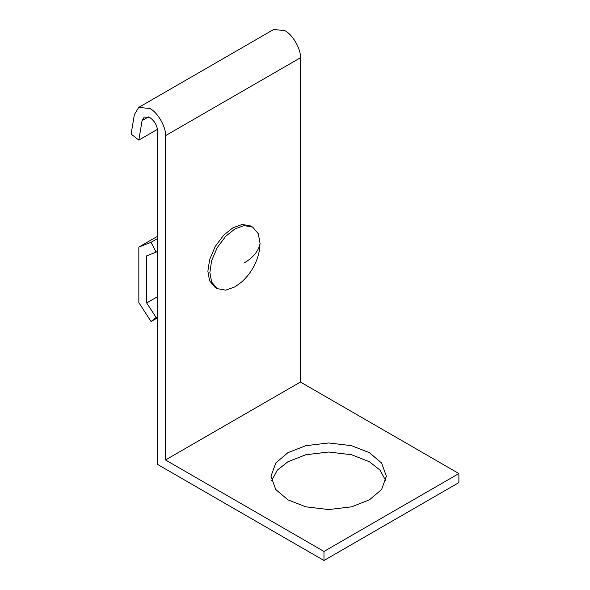 <?xml version="1.0" encoding="UTF-8"?>
<svg xmlns="http://www.w3.org/2000/svg" width="590" height="590" viewBox="0 0 590 590"><rect width="100%" height="100%" fill="white"/><g stroke="black" fill="none" stroke-linecap="round" stroke-linejoin="round"><path stroke-width="0.89" d="M323.969 560.5L157.663 464.485L157.663 131.142C157.169 125.39 154.55 120.862 149.823 117.558L144.277 117.004L142.094 120.581L138.827 140.103L131.105 134.07L134.373 114.549L138.731 107.402L273.657 29.5L284.749 30.599C292.515 34.272 301.136 49.213 300.435 57.776L300.435 382.055L458.895 473.541L458.895 482.598L323.969 560.5L323.969 551.444L165.51 459.957L165.51 135.671L300.435 57.776M138.827 140.103L157.523 129.313M300.435 382.055L165.51 459.957M323.969 551.444L458.895 473.541M287.883 452.707L305.768 445.693L328.682 442.957L351.588 445.693L369.473 452.707L381.619 463.032L386.369 476.263L381.619 489.486L369.473 499.811L351.588 506.825L328.682 509.568L305.768 506.825L287.883 499.811L275.737 489.486L270.987 476.263L275.737 463.032L287.883 452.707M385.83 480.791L380.019 470.134L369.473 461.771L351.588 454.75L328.682 452.014L305.768 454.75L287.883 461.771L277.337 470.134L271.525 480.791M138.731 107.402L149.823 108.501C157.582 112.166 166.21 127.116 165.51 135.671M146.681 255.839L156.099 252.151L151.055 242.298L138.842 247.085L138.842 302.633L151.055 321.521L156.099 317.494L146.681 302.943L146.681 255.839M151.055 321.521L157.663 317.708M157.663 316.587L156.099 317.494M146.681 302.943L157.663 296.6M156.099 252.151L157.663 251.244M138.842 247.085L157.663 236.214M151.055 242.298L157.663 238.485M260.065 243.39L258.302 233.743L252.712 227.143L244.208 225.601L234.968 228.898L225.727 236.273L217.216 247.638L211.626 260.692L209.863 272.381L211.626 282.035L217.216 288.628L225.727 290.169L234.968 286.873L241.192 282.374C250.691 273.93 256.724 263.487 259.283 251.038L260.065 243.39C258.627 251.03 253.257 257.587 243.958 263.081M252.712 227.143L250.728 225.992L242.217 224.451L232.976 227.747L223.735 235.122L215.225 246.487L209.634 259.541L207.872 271.23L209.634 280.884L215.225 287.485L217.216 288.628M148.459 116.909L142.094 120.581"/></g></svg>
